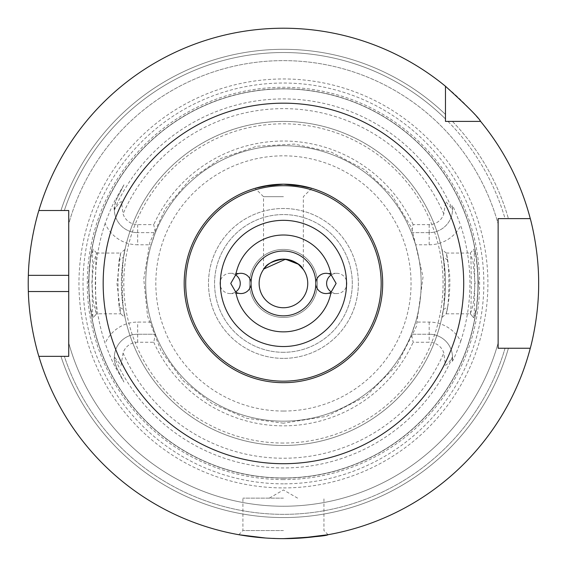 <?xml version="1.0" encoding="UTF-8"?>
<svg xmlns="http://www.w3.org/2000/svg" width="567" height="567" viewBox="0 0 567 567"><rect width="100%" height="100%" fill="white"/><g stroke="black" fill="none" stroke-linecap="round" stroke-linejoin="round"><path stroke-width="0.43" stroke-dasharray="2.83 2.13" d="M235.518 274.86A10.128 10.121 90 0 0 220.017 283.436A10.128 10.121 90 0 0 235.518 292.012M331.355 292.012A10.128 10.121 -90 0 0 346.855 283.436A10.128 10.121 -90 0 0 331.355 274.86M295.003 184.863L283.436 184.19L271.869 184.863M283.436 196.678L263.52 196.678L283.436 196.678M263.52 269.509L263.931 268.935L263.52 269.509L263.52 196.678L255.143 188.301M311.73 188.301L303.352 196.678L303.352 269.509L302.941 268.935M283.436 307.739A24.303 24.303 0 0 1 262.386 271.281A24.303 24.303 0 0 1 304.486 271.281A24.303 24.303 0 0 1 283.436 307.739M283.436 317.463A34.027 34.027 0 0 1 253.966 266.419A34.027 34.027 0 0 1 312.906 266.419A34.027 34.027 0 0 1 283.436 317.463A34.027 34.027 0 0 0 312.906 266.419A34.027 34.027 0 0 0 253.966 266.419A34.027 34.027 0 0 0 283.436 317.463M283.436 382.69A99.246 99.246 0 0 0 369.386 233.81A99.246 99.246 0 0 0 197.486 233.81A99.246 99.246 0 0 0 283.436 382.69A99.246 99.246 0 0 0 369.386 233.81A99.246 99.246 0 0 0 197.486 233.81A99.246 99.246 0 0 0 283.436 382.69M283.436 498.138L242.924 498.138L283.436 498.138M283.436 530.549L242.924 530.549L283.436 530.549M283.436 538.65A255.214 255.214 0 0 0 504.46 155.833A255.214 255.214 0 0 0 62.413 155.833A255.214 255.214 0 0 0 283.436 538.65A255.214 255.214 0 0 1 38.861 356.352L64.34 356.352A230.911 230.911 0 0 0 505.062 348.251L530.28 348.251L498.138 348.251L498.138 342.971L498.138 348.251L530.28 348.251A255.214 255.214 0 0 1 283.436 538.65L265.625 538.026L283.436 538.65L301.247 538.026M480.61 121.395A255.214 255.214 0 0 1 530.28 218.621A255.214 255.214 0 0 0 480.61 121.395L447.937 121.395A230.911 230.911 0 0 1 505.062 218.621L498.138 218.621L498.138 223.901L498.138 218.621L530.28 218.621M38.861 210.52A255.214 255.214 0 0 1 445.478 86.262L445.478 114.442L445.478 86.262A255.214 255.214 0 0 0 38.861 210.52L60.953 210.52A234.128 234.128 0 0 1 445.478 114.442L445.478 118.935L445.478 114.442A234.128 234.128 0 0 0 60.953 210.52L64.34 210.52A230.911 230.911 0 0 1 445.478 118.935L445.478 86.262M68.735 223.901L68.735 210.52L68.735 223.901A222.803 222.803 0 0 1 498.138 223.901A222.803 222.803 0 0 0 68.735 223.901M452.431 121.395A234.128 234.128 0 0 1 508.415 218.621A234.128 234.128 0 0 0 452.431 121.395M505.062 348.251A230.911 230.911 0 0 1 64.34 356.352L38.861 356.352A255.214 255.214 0 0 0 530.28 348.251M68.735 291.537L68.735 275.335M64.34 356.352L38.861 356.352M68.735 356.352L68.735 342.971A222.803 222.803 0 0 0 498.138 342.971A222.803 222.803 0 0 1 68.735 342.971A222.803 222.803 0 0 0 498.138 342.971M508.415 348.251A234.128 234.128 0 0 1 60.953 356.352A234.128 234.128 0 0 0 508.415 348.251M283.436 358.379A74.943 74.943 0 0 1 218.536 245.965A74.943 74.943 0 0 1 348.336 245.965A74.943 74.943 0 0 1 283.436 358.379A74.943 74.943 0 0 1 218.536 245.965A74.943 74.943 0 0 1 348.336 245.965A74.943 74.943 0 0 1 283.436 358.379A74.943 74.943 0 0 0 348.336 245.965A74.943 74.943 0 0 0 218.536 245.965A74.943 74.943 0 0 0 283.436 358.379M283.436 352.305A68.869 68.869 0 0 1 223.795 249.005A68.869 68.869 0 0 1 343.078 249.005A68.869 68.869 0 0 1 283.436 352.305A68.869 68.869 0 0 1 223.795 249.005A68.869 68.869 0 0 1 343.078 249.005A68.869 68.869 0 0 1 283.436 352.305M123.528 309.625C127.681 328.385 121.898 311.12 121.395 283.457C121.976 255.363 127.554 239.104 123.528 257.248A162.042 162.042 0 0 1 443.344 257.248C441.289 243.654 441.884 248.764 445.123 272.585C447.065 303.636 438.546 331.624 443.344 309.625A162.042 162.042 0 0 1 123.528 309.625L119.155 306.818C117.61 296.087 117.738 270.459 119.155 260.055L123.528 257.248C122.103 268.893 121.976 297.618 123.528 309.625L125.023 317.477L120.693 313.827L119.155 306.818M119.155 260.055L120.679 253.052L125.009 249.409L123.528 257.248M96.503 253.052L120.679 253.052L116.965 283.557L120.693 313.827L96.588 313.778C95.235 313.097 95.355 252.811 96.581 253.095L93.782 261.933L91.783 283.422L93.789 304.975L96.496 313.82L93.137 317.811L90.344 307.555L88.367 282.649L90.536 258.283L93.208 249.097C91.932 248.559 91.819 317.3 93.208 317.768L93.137 317.811M452.516 356.976L452.225 361.307A23.332 23.332 0 0 0 429.191 334.239A23.332 23.332 0 0 1 452.516 356.976C449.638 361.725 447.278 364.496 445.428 365.297L443.805 353A15.316 15.316 0 0 0 429.191 342.255L413.13 342.255L411.507 334.239L429.191 334.239L411.458 334.239A137.731 137.731 0 0 1 145.903 290.885A137.731 137.731 0 0 1 268.56 146.506A137.731 137.731 0 0 1 419.36 261.174A137.731 137.731 0 0 1 283.436 421.168A137.731 137.731 0 0 1 164.154 214.567A137.731 137.731 0 0 1 402.719 214.567A137.731 137.731 0 0 1 283.436 421.168A137.731 137.731 0 0 1 155.415 334.239L137.682 334.239L155.358 334.239L153.742 342.255L137.682 342.255A15.316 15.316 0 0 0 123.067 353L121.047 365.396L114.357 356.976A23.332 23.332 0 0 1 137.682 334.239A23.332 23.332 0 0 0 116.88 368.146C114.506 361.725 113.662 358.11 114.35 357.309L114.357 356.976M443.344 309.625L447.717 306.818L446.194 313.82L441.863 317.463L443.344 309.625C444.762 297.951 444.911 269.282 443.344 257.248L441.856 249.402L446.186 253.052L447.717 260.055L443.344 257.248M447.717 306.818C442.784 326.457 451.538 301.474 449.546 273.748C446.215 252.478 445.605 247.914 447.717 260.055C449.27 270.806 449.121 296.392 447.717 306.818M446.194 313.82L470.369 313.82L473.084 304.989L475.089 283.422L473.084 261.954L470.284 253.102C471.517 252.797 471.638 313.076 470.284 313.778L473.658 317.768C475.054 317.279 474.94 248.552 473.665 249.104L476.337 258.29L478.513 282.642L476.521 307.569L473.736 317.811M114.357 209.896L114.35 209.563C113.662 208.762 114.506 205.148 116.88 198.726A23.332 23.332 0 0 0 137.682 232.64A23.332 23.332 0 0 1 114.357 209.896C117.234 205.148 119.594 202.376 121.444 201.576L123.067 213.872A15.316 15.316 0 0 0 137.682 224.617L153.742 224.617L155.358 232.64L137.682 232.64L155.415 232.64A137.731 137.731 0 0 1 411.458 232.64L429.191 232.64A23.332 23.332 0 0 0 452.225 205.573L452.516 209.896A23.332 23.332 0 0 1 429.191 232.64L411.507 232.64L413.13 224.617L429.191 224.617A15.316 15.316 0 0 0 443.805 213.872L445.825 201.476L452.516 209.896M116.88 198.726L123.946 184.835L116.88 198.726L116.1 198.33L123.946 184.835M137.682 224.617L137.682 244.788A35.487 35.487 0 0 1 105.136 223.455C109.126 212.618 112.783 204.24 116.1 198.33M105.136 223.455A188.116 188.116 0 0 0 105.136 343.418A35.487 35.487 0 0 1 137.682 322.084L151.233 322.084A137.731 137.731 0 0 1 151.233 244.788L137.682 244.788M123.946 382.038L116.88 368.146L123.946 382.038L116.1 368.543C113.187 363.575 109.537 355.197 105.136 343.418M283.436 479.59A196.154 196.154 0 0 1 113.563 185.359A196.154 196.154 0 0 1 453.309 185.359A196.154 196.154 0 0 1 283.436 479.59M411.507 334.239L415.639 322.084L429.191 322.084A35.487 35.487 0 0 1 460.723 341.299C455.825 354.368 452.998 361.037 452.225 361.307M460.723 341.299A186.493 186.493 0 0 0 460.723 225.574A35.487 35.487 0 0 1 429.191 244.788L415.639 244.788A137.731 137.731 0 0 1 415.639 322.084M429.191 244.788L429.191 232.64A23.332 23.332 0 0 0 452.225 205.573C452.714 205.233 455.549 211.902 460.723 225.574M413.13 224.617A142.409 142.409 0 0 0 153.742 224.617M151.233 244.788L155.358 232.64M411.507 232.64L415.639 244.788M153.742 342.255A142.409 142.409 0 0 0 413.13 342.255M151.233 322.084L155.358 334.239M283.436 421.168A137.731 137.731 0 0 1 164.154 214.567A137.731 137.731 0 0 1 402.719 214.567A137.731 137.731 0 0 1 283.436 421.168M283.436 445.478A162.042 162.042 0 0 1 143.104 202.419A162.042 162.042 0 0 1 423.769 202.419A162.042 162.042 0 0 1 283.436 445.478A162.042 162.042 0 0 1 143.104 202.419A162.042 162.042 0 0 1 423.769 202.419A162.042 162.042 0 0 1 283.436 445.478M283.436 477.967A194.531 194.531 0 0 1 114.966 186.167A194.531 194.531 0 0 1 451.906 186.167A194.531 194.531 0 0 1 283.436 477.967A194.531 194.531 0 0 1 114.966 186.167A194.531 194.531 0 0 1 451.906 186.167A194.531 194.531 0 0 1 283.436 477.967A194.531 194.531 0 0 1 114.966 186.167A194.531 194.531 0 0 1 451.906 186.167A194.531 194.531 0 0 1 283.436 477.967A194.531 194.531 0 0 1 114.966 186.167A194.531 194.531 0 0 1 451.906 186.167A194.531 194.531 0 0 1 283.436 477.967M283.436 487.918A204.481 204.481 0 0 0 460.517 181.199A204.481 204.481 0 0 0 106.355 181.199A204.481 204.481 0 0 0 283.436 487.918M447.937 121.395A230.911 230.911 0 0 1 505.062 218.621M64.34 210.52A230.911 230.911 0 0 1 445.478 118.935M114.35 209.563A184.523 184.523 0 0 1 452.523 209.563M452.523 357.309A184.523 184.523 0 0 1 114.35 357.309M443.805 213.872A174.813 174.813 0 0 0 123.067 213.872M429.191 232.64L429.191 224.617M429.191 322.084L429.191 342.255M123.067 353A174.813 174.813 0 0 0 443.805 353M137.682 342.255L137.682 322.084M116.88 368.146L116.1 368.543M283.436 411.047A127.603 127.603 0 0 1 172.928 219.635A127.603 127.603 0 0 1 393.945 219.635A127.603 127.603 0 0 1 283.436 411.047M283.436 443.047A159.611 159.611 0 0 1 145.209 203.631A159.611 159.611 0 0 1 421.664 203.631A159.611 159.611 0 0 1 283.436 443.047M283.436 483.842A200.406 200.406 0 0 1 109.878 183.233A200.406 200.406 0 0 1 456.988 183.233A200.406 200.406 0 0 1 283.436 483.842M283.436 478.137A194.701 194.701 0 0 1 114.825 186.089A194.701 194.701 0 0 1 452.048 186.089A194.701 194.701 0 0 1 283.436 478.137M230.138 293.564L240.897 293.564M230.138 273.308L240.897 273.308M336.734 273.308L325.968 273.308M336.734 293.564L325.968 293.564M328.109 534.709L323.948 530.549L323.948 498.138M238.764 534.709L242.924 530.549L242.924 498.138M297.611 498.138L283.436 489.952L269.254 498.138M446.186 253.052L470.369 253.052M96.588 313.778L93.208 317.768M96.581 253.095L93.208 249.097M470.284 253.102L473.665 249.104M470.284 313.778L473.658 317.768M283.436 423.195L246.617 418.262L212.249 403.711L183.028 380.648L160.964 350.767L147.555 316.124L143.742 279.099L149.872 242.279L165.429 208.55L189.732 179.746L221.017 158.391L256.773 146.243L294.401 144.11L331.227 152.098L364.652 169.696L392.208 195.679L411.699 227.934L423.039 276.852L416.355 326.627L396.503 365.587L365.587 396.503L326.627 416.355L283.436 423.195"/><path stroke-width="0.85" d="M235.518 292.012A10.128 10.121 90 0 0 235.518 274.86M235.815 274.676A10.135 10.128 180 0 1 251.032 283.124L251.032 283.748A10.135 10.128 180 0 1 235.815 292.196L230.748 283.436L235.815 274.676A48.415 48.415 0 0 1 331.05 274.676L336.125 283.436L331.05 292.196A10.135 10.128 0 0 1 315.84 283.748L315.84 283.124A10.135 10.128 0 0 1 331.05 274.676M283.436 307.739A24.303 24.303 0 0 1 259.133 283.358A24.303 24.303 0 0 1 283.592 259.133A24.303 24.303 0 0 1 307.739 283.67A24.303 24.303 0 0 1 283.436 307.739M331.355 274.86A10.128 10.121 -90 0 0 331.355 292.012M271.869 184.863L255.143 188.301L262.89 186.337L283.436 184.19L303.983 186.337L311.73 188.301L295.003 184.863M302.941 268.935C300.545 264.087 294.046 260.82 283.436 259.133C272.826 260.82 266.32 264.087 263.931 268.935L285.513 259.225L298.341 264.236L303.352 269.509M283.436 382.69A99.246 99.246 0 0 0 369.386 233.81A99.246 99.246 0 0 0 197.486 233.81A99.246 99.246 0 0 0 283.436 382.69M447.937 121.395L445.478 121.395L445.478 86.262A255.214 255.214 0 0 0 38.861 210.52L68.735 210.52L68.735 356.352L38.861 356.352A255.214 255.214 0 0 0 530.28 348.251L498.138 348.251L498.138 218.621L530.28 218.621A255.214 255.214 0 0 0 480.61 121.395L445.478 121.395L445.478 118.935M301.247 538.026L328.109 534.709M283.436 538.65C311.248 537.268 326.138 535.957 328.109 534.709C326.138 535.957 311.248 537.268 283.436 538.65M265.625 538.026L238.764 534.709L265.625 538.026M530.28 218.621C530.102 217.834 538.905 248.693 538.65 283.436C538.905 318.179 530.102 349.038 530.28 348.251M38.861 356.352C39.052 357.097 29.179 326.294 28.35 291.537A255.214 255.214 0 0 1 28.35 275.335C29.179 240.578 39.052 209.776 38.861 210.52M445.478 86.262C466.946 105.823 478.654 117.532 480.61 121.395M505.062 348.251L498.138 348.251L498.138 218.621L505.062 218.621M64.34 210.52L68.735 210.52L68.735 275.335L28.35 275.335M68.735 342.971L68.735 291.537L28.35 291.537M68.735 356.352L64.34 356.352M315.84 283.124A32.411 32.411 0 0 0 283.436 251.025A32.411 32.411 0 0 0 251.032 283.124M251.032 283.748A32.411 32.411 0 0 0 283.436 315.847A32.411 32.411 0 0 0 315.84 283.748M331.05 292.196A48.415 48.415 0 0 1 235.815 292.196M283.436 346.536A63.1 63.1 0 0 0 346.536 283.436A63.1 63.1 0 0 0 283.436 220.336A63.1 63.1 0 0 0 220.336 283.436A63.1 63.1 0 0 0 283.436 346.536M283.436 381.166A97.73 97.73 0 0 1 198.797 234.568A97.73 97.73 0 0 1 368.075 234.568A97.73 97.73 0 0 1 283.436 381.166M283.436 463.707A180.271 180.271 0 0 0 439.553 193.304A180.271 180.271 0 0 0 127.32 193.304A180.271 180.271 0 0 0 283.436 463.707"/></g></svg>
